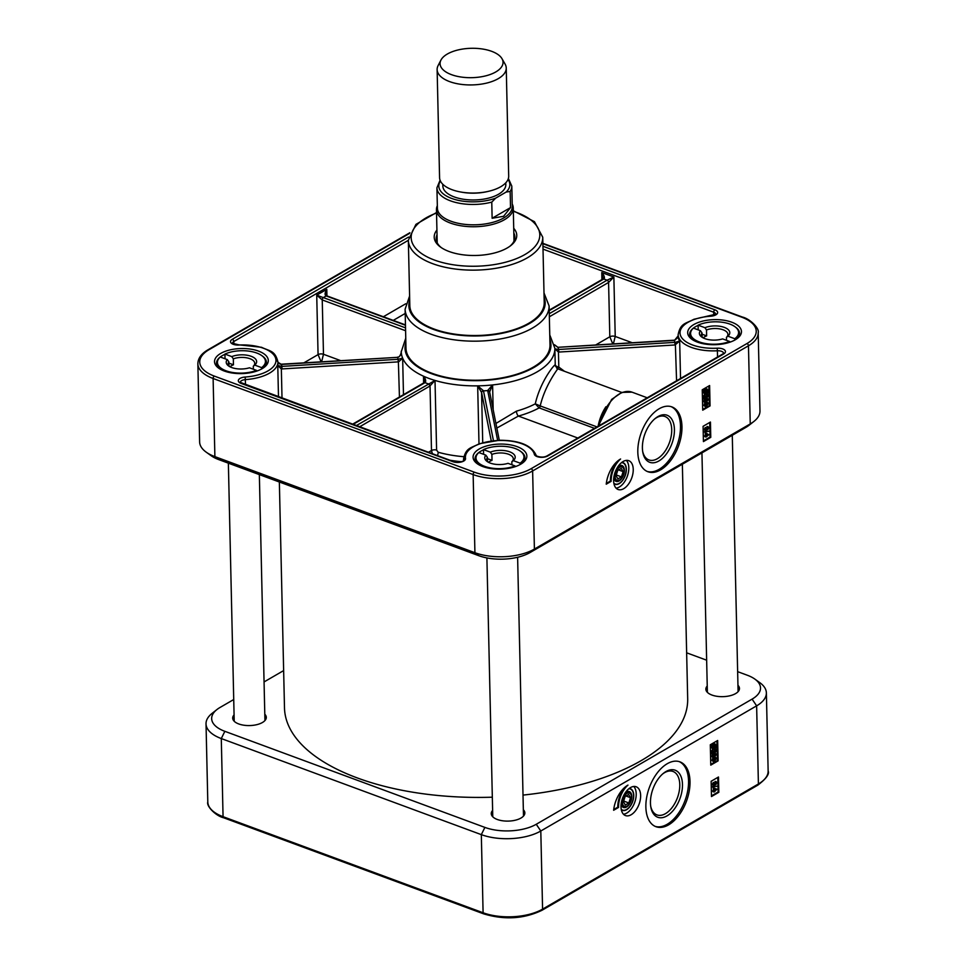 <?xml version="1.0" encoding="UTF-8"?>
<svg xmlns="http://www.w3.org/2000/svg" width="966" height="966" viewBox="0 0 966 966"><rect width="100%" height="100%" fill="white"/><g stroke="black" fill="none" stroke-linecap="round" stroke-linejoin="round"><path stroke-width="1.45" d="M623.964 469.645A7.68 4.395 110.3 0 0 623.927 469.404A7.68 4.395 110.3 0 0 621.802 466.288A7.68 4.395 110.3 0 0 616.356 469.331M614.316 474.849A7.68 4.395 110.3 0 0 616.477 480.706A7.68 4.395 110.3 0 0 620.112 479.728A7.68 4.395 110.3 0 0 620.293 479.559M623.118 471.613L621.452 476.878L617.914 478.931L616.042 475.719L617.721 470.442L621.259 468.389L623.118 471.613L618.59 469.935M621.452 476.878L616.284 474.97M624.121 471.034A7.1 4.069 -69.7 0 1 620.474 479.426A7.1 4.069 -69.7 0 1 615.137 477.349A7.1 4.069 -69.7 0 1 618.614 467.967A7.1 4.069 -69.7 0 1 624.012 469.874A7.1 4.069 -69.7 0 1 624.121 471.034M630.339 788.703A11.52 6.593 -69.7 0 1 633.249 792.386A11.52 6.593 -69.7 0 1 633.648 795.223A11.52 6.593 -69.7 0 1 626.946 809.423A11.52 6.593 -69.7 0 1 622.346 810.317M621.138 804.11A8.453 4.83 110.3 0 0 627.103 806.646A8.453 4.83 110.3 0 0 631.788 796.407A8.453 4.83 110.3 0 0 625.376 792.639A7.873 4.504 -69.7 0 1 628.673 791.987A7.873 4.504 -69.7 0 1 629.627 792.579M624.326 806.912A7.873 4.504 -69.7 0 1 623.215 806.755A7.873 4.504 -69.7 0 1 621.15 804.05M622.937 462.617A11.52 6.593 -69.7 0 1 625.847 466.288A11.52 6.593 -69.7 0 1 626.246 469.138A11.52 6.593 -69.7 0 1 619.544 483.338A11.52 6.593 -69.7 0 1 614.944 484.232M613.748 478.013A8.453 4.83 110.3 0 0 619.713 480.561A8.453 4.83 110.3 0 0 624.386 470.309A8.453 4.83 110.3 0 0 617.974 466.554M616.924 480.827A7.873 4.504 -69.7 0 1 615.825 480.67A7.873 4.504 -69.7 0 1 613.748 477.953M617.95 466.602A7.873 4.504 -69.7 0 1 621.283 465.89A7.873 4.504 -69.7 0 1 622.225 466.493M729.632 342.278L729.62 341.481L722.628 338.897A15.202 7.088 -1.3 0 1 701.763 337.037A15.202 7.088 -1.3 0 1 700.422 330.686L693.431 328.102A24.005 11.194 178.7 0 0 690.593 333.56L690.678 337.605M702.065 334.212L706.629 335.902A13.283 6.194 -1.3 0 0 703.127 337.871M726.517 340.334L726.444 337.327L727.917 336.192L734.764 338.716L734.8 340.068M698.201 329.865L698.092 325.168L704.938 327.703L706.496 329.961L706.629 335.902M702.125 337.025L702.028 332.968L700.422 330.686M515.035 466.723L515.011 465.926L508.019 463.342A15.202 7.088 -1.3 0 1 487.154 461.494A15.202 7.088 -1.3 0 1 485.813 455.131L478.822 452.547A24.005 11.194 178.7 0 0 475.984 458.005L476.069 462.05M487.456 458.657L492.02 460.347A13.283 6.194 -1.3 0 0 488.518 462.316M511.908 464.779L511.835 461.772L513.308 460.637L520.155 463.161L520.191 464.513M483.592 454.31L483.483 449.613L490.342 452.148L491.887 454.406L492.02 460.347M487.516 461.47L487.432 457.413L485.813 455.131M698.092 325.168A24.005 11.194 178.7 0 1 723.969 322.535A24.005 11.194 178.7 0 1 738.592 332.473A24.005 11.194 178.7 0 1 734.764 338.716M729.62 341.481A24.005 11.194 178.7 0 1 704.323 343.316A24.005 11.194 178.7 0 1 690.593 333.56M727.917 336.192A15.202 7.088 -1.3 0 0 724.295 327.377A15.202 7.088 -1.3 0 0 704.938 327.703M706.496 329.961A13.283 6.194 178.7 0 1 720.407 329.032A13.283 6.194 178.7 0 1 727.905 334.405A13.283 6.194 178.7 0 1 726.444 337.327M702.693 337.641A13.283 6.194 178.7 0 1 701.352 335.009A13.283 6.194 178.7 0 1 702.028 332.968M483.483 449.613A24.005 11.194 178.7 0 1 509.36 446.98A24.005 11.194 178.7 0 1 523.983 456.918A24.005 11.194 178.7 0 1 520.155 463.161M515.011 465.926A24.005 11.194 178.7 0 1 489.726 467.761A24.005 11.194 178.7 0 1 475.984 458.005M513.308 460.637A15.202 7.088 -1.3 0 0 509.698 451.822A15.202 7.088 -1.3 0 0 490.342 452.148M491.887 454.406A13.283 6.194 178.7 0 1 505.798 453.477A13.283 6.194 178.7 0 1 513.308 458.85A13.283 6.194 178.7 0 1 511.835 461.772M488.084 462.086A13.283 6.194 178.7 0 1 486.743 459.454A13.283 6.194 178.7 0 1 487.432 457.413M256.473 371.185L256.461 370.376L249.457 367.792A15.202 7.088 -1.3 0 1 228.592 365.945A15.202 7.088 -1.3 0 1 227.264 359.594L220.272 357.009A24.005 11.194 178.7 0 0 217.422 362.467L217.519 366.512M228.894 363.119L233.458 364.81A13.283 6.194 -1.3 0 0 229.968 366.778M253.346 369.229L253.285 366.235L254.758 365.1L261.605 367.623L261.629 368.976M225.042 358.772L224.933 354.075L231.78 356.611L233.325 358.857L233.458 364.81M228.966 365.933L228.87 361.876L227.264 359.594M224.933 354.075A24.005 11.194 178.7 0 1 250.798 351.443A24.005 11.194 178.7 0 1 265.433 361.369A24.005 11.194 178.7 0 1 261.605 367.623M256.461 370.376A24.005 11.194 178.7 0 1 231.164 372.224A24.005 11.194 178.7 0 1 217.422 362.467M254.758 365.1A15.202 7.088 -1.3 0 0 251.136 356.285A15.202 7.088 -1.3 0 0 231.78 356.611M233.325 358.857A13.283 6.194 178.7 0 1 247.248 357.939A13.283 6.194 178.7 0 1 254.746 363.313A13.283 6.194 178.7 0 1 253.285 366.235M229.522 366.537A13.283 6.194 178.7 0 1 228.181 363.916A13.283 6.194 178.7 0 1 228.87 361.876M510.519 207.593L503.6 216.299L492.129 218.268L491.766 202.123L495.679 198.139L506.16 192.053L510.157 191.461L510.519 207.593L492.129 218.268M440.049 180.183L436.922 187.815A37.445 17.46 -1.3 0 0 491.766 202.123M436.922 187.815L437.393 208.197A37.445 17.46 -1.3 0 0 462.303 224.027A37.445 17.46 -1.3 0 0 503.636 217.99A37.445 17.46 -1.3 0 0 512.27 206.495L511.811 186.112L508.382 178.505M442.802 184.264L442.839 185.979A31.492 14.695 -1.3 0 0 463.789 199.298A31.492 14.695 -1.3 0 0 498.553 194.226A31.492 14.695 -1.3 0 0 505.822 184.554L505.773 182.84M437.332 205.686A38.411 17.919 -1.3 0 0 436.463 209.694A38.411 17.919 -1.3 0 0 462.014 225.935A38.411 17.919 -1.3 0 0 504.409 219.741A38.411 17.919 -1.3 0 0 513.26 207.944A38.411 17.919 -1.3 0 0 512.209 203.995M495.787 71.943A31.492 14.695 -1.3 0 0 501.994 58.684A31.492 14.695 -1.3 0 0 471.215 48.3A31.492 14.695 -1.3 0 0 440.955 60.073A31.492 14.695 -1.3 0 0 457.425 76.362A31.492 14.695 -1.3 0 0 495.787 71.943M440.955 60.073L438.093 65.616A34.571 16.12 -1.3 0 0 437.127 69.6L439.578 177.696A34.571 16.12 -1.3 0 0 460.384 191.944L461.651 192.174A31.492 14.695 -1.3 0 0 487.311 191.594L488.555 191.304A34.571 16.12 -1.3 0 0 500.738 186.728A34.571 16.12 -1.3 0 0 508.696 176.126L506.244 68.031A34.571 16.12 -1.3 0 0 505.097 64.094L501.994 58.684M460.384 191.944A34.571 16.12 -1.3 0 0 488.555 191.304M437.127 69.6A34.571 16.12 -1.3 0 0 460.118 84.211A34.571 16.12 -1.3 0 0 498.275 78.644A34.571 16.12 -1.3 0 0 506.244 68.031M513.827 233.023A39.364 18.366 178.7 0 1 514.878 237.02A39.364 18.366 178.7 0 1 509.951 246.209M441.498 247.767A39.364 18.366 178.7 0 1 436.161 238.807A39.364 18.366 178.7 0 1 437.03 234.762M436.922 230.029A41.284 19.26 -1.3 0 0 440.641 247.163A41.284 19.26 -1.3 0 0 510.797 245.569A41.284 19.26 -1.3 0 0 513.719 228.29M618.542 807.431L613.639 810.269A23.051 13.186 -69.7 0 1 627.972 785.104A19.199 10.988 110.3 0 0 618.542 807.431L617.805 807.165A19.199 10.988 -69.7 0 1 624.736 787.411M613.724 809.52L617.805 807.165M714.514 758.431L716.048 758.564L714.562 760.459L713.041 760.327L714.514 758.431M712.292 760.049L713.826 760.194L715.033 757.755M716.422 758.358L714.574 761.111L712.667 760.532L714.502 757.791L716.422 758.358L715.516 757.368M713.838 760.834L711.93 760.266L713.137 761.486L711.93 760.266L713.862 757.465M714.502 757.791L715.685 758.081M713.017 748.481L715.226 747.708L713.343 748.735M713.572 748.264L714.309 748.541L712.799 747.648L713.077 746.332L715.226 747.708M714.478 747.43L713.017 746.489M714.248 745.04L715.77 745.933L715.468 747.273L713.319 745.897L715.226 744.822M714.731 746.996L714.804 744.81M716.301 747.805L713.125 749.447L712.449 745.341L715.444 744.134L716.301 747.805M712.799 749.23L711.64 747.636L711.99 745.849L712.727 746.114M711.507 745.535L712.449 745.341M712.22 745.39L713.476 744.074L715.033 744.074M712.51 750.836L711.773 750.57L711.845 753.939L712.582 754.205L712.51 750.836L715.251 751.995L715.77 749.362L714.502 749.121M711.773 750.57L715.251 751.995L714.369 749.833L715.13 750.401M712.087 750.461L713.162 751.089L712.087 750.461M714.369 749.833L714.405 749.181L716.241 750.473L715.263 752.647L712.968 751.463L712.582 754.205M714.405 749.157L715.504 750.196M715.263 752.647L712.968 751.463M712.956 751.765L713.693 752.031M714.429 754.47L715.963 754.615L714.478 756.499L712.944 756.366L714.429 754.47M712.208 756.088L713.741 756.233L714.937 753.806M716.337 754.398L714.49 757.151L712.582 756.583L714.417 753.83L716.337 754.398L715.42 753.408M713.753 756.873L711.833 756.306L712.316 757.259L713.053 757.537L711.833 756.306L712.196 754.929L713.681 753.552L715.589 754.132M715.842 784.778L715.082 784.513L714.2 785.986L713.017 784.935L714.019 782.714L713.391 784.73L714.176 785.322L715.202 783.341L715.842 784.126L715.782 781.76L716.772 782.738L715.842 784.778L714.345 784.235M713.391 784.73L714.176 785.322L713.439 785.056L714.067 783.233L714.804 783.511M712.642 784.452L713.439 785.056M714.079 783.233L715.202 783.341M715.106 783.861L715.661 782.689L714.973 782.158L715.661 782.689M714.973 782.158L715.045 781.482L716.772 782.738M715.045 781.482L716.023 782.46L715.045 781.482M714.2 785.986L713.234 785.817M713.463 785.708L712.268 784.67L713.27 782.448L714.019 782.714M716.893 786.252L713.053 786.976M712.316 786.698L713.065 787.483M714.514 790.466L714.478 788.872L716.168 789.5L714.514 790.466M714.502 789.777L715.432 789.234L714.478 788.872M715.432 789.234L716.168 789.5M714.103 790.707L714.466 788.256L716.905 789.198L714.538 791.782L713.234 791.842L714.103 790.707L713.355 790.43L713.306 788.22L714.043 788.498M713.306 788.22L714.466 788.256M713.391 791.746L714.128 792.023M713.222 791.214L712.473 790.937L713.234 791.842M712.473 790.937L713.355 790.43M710.747 764.444L717.388 760.604L716.941 740.91M711.471 795.863L718.1 792.023L717.774 777.425M718.124 760.87L710.771 765.132L710.3 744.762L717.666 740.487L718.124 760.87L717.388 760.604M711.483 796.564L711.133 781.277L718.487 777.002L718.837 792.289L711.483 796.564M718.837 792.289L718.1 792.023M737.638 671.66L747.322 675.234A36.491 17.014 178.7 0 1 754.808 679.062A36.491 17.014 178.7 0 1 752.091 699.118L536.251 824.276A36.491 17.014 178.7 0 1 484.884 827.403L224.849 731.322A36.491 17.014 178.7 0 1 216.952 709.539A36.491 17.014 178.7 0 1 220.079 707.438L233.724 699.529M216.952 709.539L212.134 713.331A42.25 19.706 -1.3 0 0 206.024 723.86A42.25 19.706 -1.3 0 0 221.286 738.555L481.322 834.636A42.25 19.706 -1.3 0 0 540.803 831.002L756.632 705.844A42.25 19.706 -1.3 0 0 766.376 692.876A42.25 19.706 -1.3 0 0 759.783 682.636L754.808 679.062M264.056 681.936L283.642 670.585M686.645 652.811L706.653 660.201M690.014 781.47A34.571 19.779 -69.7 0 1 678.808 815.401A34.571 19.779 -69.7 0 1 655.962 826.703A34.571 19.779 -69.7 0 1 649.393 787.423A34.571 19.779 -69.7 0 1 679.919 761.848A34.571 19.779 -69.7 0 1 690.014 781.47M640.639 795.477A15.359 8.791 -69.7 0 1 635.652 810.559A15.359 8.791 -69.7 0 1 625.497 815.582A15.359 8.791 -69.7 0 1 622.575 798.121A15.359 8.791 -69.7 0 1 636.147 786.759A15.359 8.791 -69.7 0 1 640.639 795.477M523.017 795.09A201.653 94.052 -1.3 0 0 602.893 777.872A201.653 94.052 -1.3 0 0 687.683 698.696L682.358 464.223M279.355 481.998L284.487 707.849A201.653 94.052 -1.3 0 0 492.322 797.192M523.343 809.75A16.808 7.837 178.7 0 1 524.852 812.889A16.808 7.837 178.7 0 1 515.276 820.219A16.808 7.837 178.7 0 1 497.321 819.494A16.808 7.837 178.7 0 1 491.259 813.65A16.808 7.837 178.7 0 1 492.624 810.438M264.793 714.212A16.808 7.837 178.7 0 1 266.302 717.352A16.808 7.837 178.7 0 1 256.727 724.681A16.808 7.837 178.7 0 1 238.771 723.957A16.808 7.837 178.7 0 1 232.697 718.112A16.808 7.837 178.7 0 1 234.074 714.9M737.952 685.305A16.808 7.837 178.7 0 1 739.461 688.444A16.808 7.837 178.7 0 1 729.885 695.774A16.808 7.837 178.7 0 1 711.93 695.049A16.808 7.837 178.7 0 1 705.868 689.205A16.808 7.837 178.7 0 1 707.233 685.993M662.676 773.935A23.16 13.246 -69.7 0 1 673.012 771.46A23.16 13.246 -69.7 0 1 679.774 784.609A23.16 13.246 -69.7 0 1 672.264 807.335A23.16 13.246 -69.7 0 1 656.965 814.906A23.16 13.246 -69.7 0 1 650.722 806.296M650.456 803.012A25.08 14.345 110.3 0 0 650.842 807.117A25.08 14.345 110.3 0 0 669.909 813.819A25.08 14.345 110.3 0 0 682.141 780.697A25.08 14.345 110.3 0 0 663.304 773.404A25.08 14.345 110.3 0 0 650.456 803.012M679.17 761.594A34.571 19.779 -69.7 0 1 688.541 780.926A34.571 19.779 -69.7 0 1 677.709 814.35A34.571 19.779 -69.7 0 1 655.226 826.401M633.744 786.469A15.359 8.791 -69.7 0 1 636.208 793.847A15.359 8.791 -69.7 0 1 623.481 814.229M629.18 788.485A11.52 6.593 -69.7 0 1 630.387 788.727A11.52 6.593 -69.7 0 1 632.573 801.816A11.52 6.593 -69.7 0 1 622.394 810.341A11.52 6.593 -69.7 0 1 621.331 809.737M549.352 316.788L608.58 282.434L613.869 277.013L607.059 280.2A1.92 1.292 59.9 0 1 608.58 282.434L609.812 336.784L612.806 343.968M549.207 310.654L603.81 278.993C605.03 277.834 604.342 275.672 601.758 272.533L603.134 278.933M745.921 427.37A36.491 17.014 -1.3 0 0 749.048 425.269L753.866 421.478A42.25 19.706 178.7 0 1 750.244 423.917L534.403 549.074A42.25 19.706 178.7 0 1 474.922 552.709L214.887 456.616A42.25 19.706 178.7 0 1 206.217 452.173A42.25 19.706 178.7 0 1 199.624 441.933L197.861 363.808A42.25 19.706 -1.3 0 0 213.112 378.491L473.147 474.584A42.25 19.706 -1.3 0 0 532.628 470.949L748.469 345.792A42.25 19.706 -1.3 0 0 758.201 332.823C759.771 328.549 750.014 318.78 742.383 317.041A1.92 1.099 -69.7 0 0 741.671 317.15A40.331 18.813 178.7 0 1 746.947 343.546L531.119 468.703A40.331 18.813 178.7 0 1 474.33 472.169L214.307 376.088A1.92 1.099 110.3 0 0 213.112 378.491L214.887 456.616L218.678 459.587L478.713 555.667A36.491 17.014 -1.3 0 0 530.092 552.528L745.921 427.37L750.244 423.917L748.469 345.792A1.92 1.292 59.9 0 0 746.947 343.546M206.217 452.173L211.192 455.747A36.491 17.014 -1.3 0 0 218.678 459.587M408.57 237.081A7.68 3.586 -1.3 0 0 408.111 237.322L232.275 339.295A7.68 3.586 -1.3 0 0 231.369 343.244A7.68 3.586 -1.3 0 0 238.771 345.031A34.571 16.12 178.7 0 1 275.817 358.966A34.571 16.12 178.7 0 1 245.171 377.03A7.68 3.586 -1.3 0 0 238.65 379.674A7.68 3.586 -1.3 0 0 241.102 383.417L452.933 461.7A1.92 1.099 110.3 0 1 453.646 461.603L240.268 382.355A5.76 2.693 178.7 0 1 245.412 379.614A36.491 17.014 -1.3 0 0 277.93 361.936C275.069 350.356 269.925 351.37 261.52 347.277L238.711 344.814L232.468 343.304A5.76 2.693 178.7 0 1 233.796 341.529L408.34 240.317L409.825 305.679A67.222 31.347 -1.3 0 0 454.539 334.103A67.222 31.347 -1.3 0 0 528.74 323.26A67.222 31.347 -1.3 0 0 544.22 302.636L542.747 237.238L534.452 221.685L513.332 210.793M409.608 296.007L405.104 309.192L405.986 348.255A72.015 33.593 -1.3 0 0 453.899 378.708A72.015 33.593 -1.3 0 0 533.389 367.092A72.015 33.593 -1.3 0 0 549.992 344.983L549.099 305.92L544.003 292.952M517.136 446.654A26.891 12.534 -1.3 0 0 482.203 447.512A26.891 12.534 -1.3 0 0 477.276 463.74A26.891 12.534 -1.3 0 0 522.956 462.702A26.891 12.534 -1.3 0 0 517.136 446.654M731.745 322.209A26.891 12.534 -1.3 0 0 696.8 323.067A26.891 12.534 -1.3 0 0 691.885 339.295A26.891 12.534 -1.3 0 0 737.565 338.257A26.891 12.534 -1.3 0 0 731.745 322.209M258.574 351.117A26.891 12.534 -1.3 0 0 223.641 351.974A26.891 12.534 -1.3 0 0 218.714 368.191A26.891 12.534 -1.3 0 0 264.394 367.165A26.891 12.534 -1.3 0 0 258.574 351.117M359.569 426.839L429.798 386.11L435.014 380.447L356.273 425.62M353.025 424.424L425.185 382.572C426.187 380.93 425.62 378.805 423.482 376.185L424.533 382.5M647.172 471.444A34.571 19.779 110.3 0 0 669.655 459.381A34.571 19.779 110.3 0 0 680.487 425.97A34.571 19.779 110.3 0 0 671.116 406.638M642.402 448.055A25.08 14.345 110.3 0 0 642.788 452.148A25.08 14.345 110.3 0 0 661.855 458.862A25.08 14.345 110.3 0 0 674.087 425.74A25.08 14.345 110.3 0 0 655.25 418.447A25.08 14.345 110.3 0 0 642.402 448.055M681.96 426.513A34.571 19.779 -69.7 0 1 670.754 460.444A34.571 19.779 -69.7 0 1 647.908 471.734A34.571 19.779 -69.7 0 1 641.339 432.454A34.571 19.779 -69.7 0 1 671.865 406.891A34.571 19.779 -69.7 0 1 681.96 426.513M633.237 469.391A15.359 8.791 -69.7 0 1 628.25 484.473A15.359 8.791 -69.7 0 1 618.095 489.496A15.359 8.791 -69.7 0 1 615.185 472.036A15.359 8.791 -69.7 0 1 628.745 460.673A15.359 8.791 -69.7 0 1 633.237 469.391M620.583 459.007A19.199 10.988 110.3 0 0 611.14 481.346L606.237 484.183A23.051 13.186 -69.7 0 1 620.583 459.007M703.429 441.595L703.079 426.308L710.433 422.045L710.783 437.332L703.429 441.595M709.612 385.531L710.07 405.913L702.717 410.176L702.246 389.793L709.612 385.531M556.814 368.336A1.92 1.183 123 0 1 557.346 366.754L555.245 365.45C556.839 361.296 540.706 379.698 535.285 403.836L539.028 407.833A1.92 1.075 113.2 0 0 540.236 405.925C545.512 382.862 561.282 364.629 557.406 369.229M496.838 428.059L518.404 416.068A3.84 1.63 74.3 0 1 516.448 411.142L495.92 423.458M405.527 327.86L316.727 295.161L322.246 299.931A1.92 1.099 -69.7 0 1 323.429 297.528L326.134 295.958A1.92 1.099 -69.7 0 1 326.834 295.85L325.965 293.809L326.786 289.341C324.769 292.758 324.564 294.956 326.134 295.958L405.466 325.276M758.201 332.823L759.976 410.948A42.25 19.706 178.7 0 1 753.866 421.478M678.204 335.625C678.603 336.494 677.492 338.003 674.86 340.153L557.889 347.313L674.437 340.43L678.156 335.878M557.889 347.313L554.46 344.717L557.986 347.531M277.93 362.25L281.456 364.436L397.92 357.311C400.274 356.309 401.385 354.268 401.264 351.189A76.821 35.827 178.7 0 0 401.264 351.757A76.821 35.827 178.7 0 0 402.653 358.132L398.064 359.292L281.855 366.392L277.773 365.583L281.348 368.976L281.372 366.404M397.92 357.311L280.865 364.218C280.031 364.363 278.848 363.349 277.327 361.212M675.306 342.338L558.614 349.487L554.87 348.835L558.469 352.083L675.041 344.971L679.678 341.034L675.306 342.338L676.574 380.773M262.088 355.85A24.971 11.64 178.7 0 1 266.411 362.202A24.971 11.64 178.7 0 1 263.537 367.792M219.608 368.795A24.971 11.64 178.7 0 1 216.493 363.337A24.971 11.64 178.7 0 1 224.933 354.329M520.638 451.388A24.971 11.64 178.7 0 1 524.961 457.739A24.971 11.64 178.7 0 1 522.099 463.33M478.158 464.332A24.971 11.64 178.7 0 1 475.043 458.874A24.971 11.64 178.7 0 1 483.495 449.866M493.445 440.653L483.471 390.735L477.675 385.857L481.587 392.498L491.259 440.919M483.471 390.735A1.92 1.63 169.7 0 0 481.587 392.498L482.722 442.645M282.012 398.173L281.348 368.976L398.644 361.852L402.653 358.132A76.821 35.827 -1.3 0 0 423.482 376.185L423.627 382.971M399.441 397.002L398.306 359.267M558.372 349.487L558.807 367.092L557.346 366.754M735.247 326.943A24.971 11.64 178.7 0 1 739.57 333.294A24.971 11.64 178.7 0 1 736.708 338.885M692.767 339.887A24.971 11.64 178.7 0 1 689.652 334.429A24.971 11.64 178.7 0 1 698.104 325.421M489.617 392.003L492.6 384.939L487.685 390.481L497.635 440.339M489.605 391.858A1.92 1.63 169.7 0 0 487.685 390.481M706.46 403.462L707.993 403.607L706.508 405.503L704.987 405.358L706.46 403.462M704.238 405.08L705.772 405.225L706.979 402.798M708.368 403.402L706.52 406.143L704.612 405.575L706.448 402.822L708.368 403.402L707.462 402.411M705.784 405.865L703.876 405.297L705.083 406.529L703.876 405.297L705.808 402.496M706.448 402.822L707.631 403.124M704.963 393.524L707.172 392.739L705.289 393.778M705.518 393.295L706.255 393.573L704.745 392.679L705.023 391.375L707.172 392.739M706.424 392.474L704.951 391.532M706.194 390.083L707.716 390.976L707.414 392.305L705.265 390.928L707.172 389.866M706.677 392.039L706.75 389.841M708.247 392.836L705.071 394.478L704.395 390.373L707.39 389.165L708.247 392.836M704.745 394.261L703.586 392.667L703.936 390.88L704.673 391.158M703.453 390.566L704.395 390.373M704.166 390.433L705.422 389.117L706.979 389.117M704.456 395.879L703.719 395.601L703.791 398.97L704.528 399.248L704.456 395.879L707.197 397.038L707.704 394.394L706.448 394.152M703.719 395.601L707.197 397.038L706.315 394.865L707.076 395.432M704.033 395.492L705.108 396.12L704.033 395.492M706.375 394.2L708.187 395.505L707.197 397.69L704.902 396.495L704.528 399.248M706.315 394.865L706.351 394.225M706.351 394.2L707.45 395.239M707.197 397.69L704.902 396.495M706.46 397.412L704.902 396.797L706.46 397.412M706.375 399.513L707.909 399.646L706.424 401.542L704.89 401.397L706.375 399.513M704.154 401.132L705.687 401.264L706.883 398.837M708.271 399.441L706.436 402.182L704.516 401.615L706.363 398.861L708.271 399.441L707.366 398.451M705.699 401.916L703.779 401.337L704.262 402.303L704.999 402.568L703.779 401.337L704.129 399.96L705.627 398.596L707.535 399.163M707.788 429.822L707.027 429.544L706.146 431.029L704.963 429.979L705.953 427.757L705.325 429.761L706.122 430.365L707.148 428.385L707.788 429.17L707.728 426.791L708.706 427.769L707.788 429.822L706.291 429.278M705.325 429.761L706.122 430.365L705.385 430.087L706.013 428.264L707.148 428.385M704.588 429.484L705.385 430.087M706.025 428.276L706.75 428.542M707.052 428.892L707.607 427.733L706.919 427.189L707.607 427.733M706.919 427.189L706.979 426.525L708.706 427.769M706.979 426.525L707.969 427.503L706.979 426.525M706.146 431.029L705.18 430.848M705.409 430.751L704.214 429.701L705.216 427.479L705.953 427.757M708.839 431.283L704.999 432.019M704.262 431.742L705.011 432.514M706.46 435.497L706.424 433.903L708.114 434.543L706.46 435.497M706.448 434.809L707.378 434.265L706.424 433.903M707.378 434.265L708.114 434.543M706.037 435.738L706.412 433.287L708.851 434.748L706.074 437.055L706.061 436.366L705.18 436.874L706.037 435.738L705.301 435.473L705.252 433.263L705.989 433.529M705.252 433.263L706.412 433.287M705.337 436.789L706.074 437.055M705.168 436.258L704.419 435.98L705.18 436.874M704.419 435.98L705.301 435.473M702.693 409.487L709.334 405.635L708.887 385.953M703.405 440.907L710.046 437.055L709.708 422.468M611.14 481.346L610.403 481.068A19.199 10.988 -69.7 0 1 617.346 461.313M606.322 483.435L610.403 481.068M710.07 405.913L709.334 405.635M710.783 437.332L710.046 437.055M654.622 418.978A23.16 13.246 -69.7 0 1 664.958 416.491A23.16 13.246 -69.7 0 1 671.72 429.641A23.16 13.246 -69.7 0 1 664.21 452.378A23.16 13.246 -69.7 0 1 648.91 459.937A23.16 13.246 -69.7 0 1 642.668 451.339M493.167 409.632L492.6 384.939A76.821 35.827 -1.3 0 0 554.87 348.835L555.269 365.836L557.624 368.758L621.718 392.45M557.913 368.867A1.92 0.652 120.8 0 1 558.807 367.092L564.506 371.306M539.028 407.833L539.149 407.894A1.92 1.099 110.3 0 0 540.296 405.949L535.285 403.836A76.821 35.827 178.7 0 1 516.448 411.142M489.653 392.184A1.92 1.69 168.7 0 0 487.697 390.602A80.661 37.614 -1.3 0 1 483.495 390.856A1.92 1.69 168.7 0 0 481.623 392.667M674.353 340.213L674.437 340.43A40.331 18.813 -1.3 0 0 674.823 342.387L675.041 344.971M558.143 347.313L558.215 347.531A80.661 37.614 -1.3 0 1 558.614 349.487L558.831 352.071M282.072 368.976L281.855 366.392A40.331 18.813 -1.3 0 0 281.456 364.436L281.384 364.218M398.282 361.876L398.064 359.292A80.661 37.614 -1.3 0 1 397.678 357.335L397.594 357.118M429.798 386.11A1.92 1.292 -120.1 0 0 428.276 383.864A80.661 37.614 -1.3 0 1 425.028 382.669A1.92 1.292 -120.1 0 0 424.11 382.705L352.493 424.231M425.185 382.572A1.92 1.232 -123.7 0 0 424.231 382.621A1.92 1.232 -123.7 0 0 424.219 382.633A1.92 1.232 -123.7 0 0 424.171 382.669L424.666 381.051M437.393 455.59A3.84 1.872 105.7 0 0 438.166 452.233L436.596 450.084A3.84 1.787 -1.3 0 0 431.488 450.518L430.027 385.965A1.92 1.232 -123.7 0 0 428.433 383.768M326.931 295.886L326.786 289.341L316.727 295.161L318.068 354.607L321.074 361.791M321.618 361.755L323.477 354.28L322.246 299.931L405.587 330.734M428.433 452.281L431.488 450.518L432.394 453.742M613.35 343.932L615.221 336.458L613.869 277.013L601.758 272.533L601.915 279.597M616.079 488.144A15.359 8.791 110.3 0 0 628.806 467.749A15.359 8.791 110.3 0 0 626.342 460.384M613.929 483.64A11.52 6.593 110.3 0 0 615.004 484.256A11.52 6.593 110.3 0 0 625.171 475.731A11.52 6.593 110.3 0 0 622.985 462.629A11.52 6.593 110.3 0 0 621.778 462.4M622.442 802.396A7.1 4.069 -69.7 0 1 626.403 793.75A7.1 4.069 -69.7 0 1 631.414 795.96A7.1 4.069 -69.7 0 1 627.876 805.511A7.1 4.069 -69.7 0 1 622.442 802.396M625.316 805.028L623.444 801.816L625.111 796.539L628.649 794.475L630.52 797.687L628.854 802.963L625.316 805.028M621.718 800.947A7.68 4.395 110.3 0 0 621.633 802.444A7.68 4.395 110.3 0 0 623.879 806.791A7.68 4.395 110.3 0 0 627.514 805.813A7.68 4.395 110.3 0 0 627.695 805.656M631.366 795.73A7.68 4.395 110.3 0 0 631.329 795.489A7.68 4.395 110.3 0 0 629.204 792.386A7.68 4.395 110.3 0 0 623.758 795.416M630.52 797.687L626.004 796.02M628.854 802.963L623.686 801.055M628.83 788.763A11.23 6.424 -69.7 0 1 633.563 795.368A11.23 6.424 -69.7 0 1 629.192 807.298A11.23 6.424 -69.7 0 1 621.247 809.303M621.44 462.678A11.23 6.424 -69.7 0 1 626.161 469.283A11.23 6.424 -69.7 0 1 621.802 481.201A11.23 6.424 -69.7 0 1 613.845 483.217M495.679 198.139A35.525 16.567 178.7 0 1 453.899 199.189A35.525 16.567 178.7 0 1 440.387 180.98M510.157 191.461A37.445 17.46 -1.3 0 0 511.811 186.112M508.044 179.447A35.525 16.567 178.7 0 1 506.16 192.053M436.535 213.027A64.336 30.006 -1.3 0 0 429.049 257.813A64.336 30.006 -1.3 0 0 524.985 254.505A64.336 30.006 -1.3 0 0 513.332 211.288M715.311 758.298L716.048 758.564M713.826 760.194L714.562 760.459M712.28 758.89L713.017 759.155M715.033 745.667L715.77 745.933M711.64 747.636L712.377 747.901M711.725 746.706L712.461 746.984M713.476 744.074L714.224 744.351M715.214 754.337L715.963 754.615M713.741 756.233L714.478 756.499M712.196 754.929L712.932 755.207M713.681 753.552L714.417 753.83M714.128 783.643L714.864 783.909M712.268 784.67L713.017 784.935M536.251 824.276L540.803 831.002L542.578 909.127L758.407 783.969A1.92 1.292 59.9 0 1 757.899 785.092C766.159 778.789 769.576 774.104 768.139 771.001A42.25 19.706 178.7 0 1 758.407 783.969L756.632 705.844L752.091 699.118M484.884 827.403L481.322 834.636L483.097 912.761A1.92 1.099 110.3 0 0 483.652 913.848L223.617 817.767C216.022 816.053 206.217 806.26 207.799 801.985L206.024 723.86M224.849 731.322L221.286 738.555L223.061 816.681A1.92 1.099 110.3 0 0 223.617 817.767M757.899 785.092L542.059 910.25A1.92 1.292 -120.1 0 0 542.578 909.127A42.25 19.706 178.7 0 1 483.097 912.761L223.061 816.681A42.25 19.706 178.7 0 1 207.799 801.985M542.892 243.698L741.671 317.15M543.013 249.143L713.693 312.211A1.92 1.099 -69.7 0 1 714.888 309.808L542.952 246.27M632.319 342.773L615.221 336.458A3.84 1.787 -1.3 0 0 609.812 336.784L595.611 345.019M452.933 461.7A7.68 3.586 -1.3 0 0 461.374 461.977A7.68 3.586 -1.3 0 0 465.503 458.452A34.571 16.12 178.7 0 1 496.765 440.605A34.571 16.12 178.7 0 1 534.319 454.249A7.68 3.586 -1.3 0 0 539.74 457.196A7.68 3.586 -1.3 0 0 547.867 455.904L723.703 353.942A7.68 3.586 -1.3 0 0 724.609 349.994A7.68 3.586 -1.3 0 0 717.207 348.195L717.388 350.779A36.491 17.014 -1.3 0 1 678.132 334.695C680.462 322.994 685.655 323.767 693.854 319.299L715.77 314.216A5.76 2.693 178.7 0 0 713.693 312.211L713.765 315.399M603.231 277.773L602.893 279.029A1.92 1.292 59.9 0 1 603.81 278.993L607.059 280.2L549.28 313.696M436.523 212.532L415.923 224.378L408.34 240.292A67.222 31.347 -1.3 0 0 453.066 268.717A67.222 31.347 -1.3 0 0 527.255 257.874A67.222 31.347 -1.3 0 0 542.747 237.238M474.33 472.169A1.92 1.099 110.3 0 0 473.147 474.584L474.922 552.709L478.713 555.667M544.1 297.311A68.175 31.793 178.7 0 1 529.477 323.538A68.175 31.793 178.7 0 1 448.912 333.632A68.175 31.793 178.7 0 1 409.705 300.366M405.104 309.192A72.015 33.593 -1.3 0 0 453.018 339.646A72.015 33.593 -1.3 0 0 532.508 328.029A72.015 33.593 -1.3 0 0 549.099 305.92M214.307 376.088A40.331 18.813 178.7 0 1 209.03 349.692L409.608 233.374M717.207 348.195A34.571 16.12 178.7 0 1 680.161 334.26A34.571 16.12 178.7 0 1 710.807 316.196A7.68 3.586 -1.3 0 0 717.327 313.552A7.68 3.586 -1.3 0 0 714.888 309.808M549.859 339.477A72.981 34.039 178.7 0 1 534.138 367.358A72.981 34.039 178.7 0 1 448.079 378.201A72.981 34.039 178.7 0 1 405.865 342.749M241.802 383.321A1.92 1.099 110.3 0 0 241.102 383.417M436.596 450.084L435.014 380.447A76.821 35.827 178.7 0 1 423.482 376.185M435.014 380.447A76.821 35.827 -1.3 0 0 477.675 385.857L478.991 443.829M492.6 384.939A76.821 35.827 178.7 0 1 477.675 385.857M549.763 334.924L554.87 348.267A76.821 35.827 178.7 0 1 554.87 348.835M531.119 468.703A1.92 1.292 -120.1 0 1 532.628 470.949L534.403 549.074L530.092 552.528M534.319 454.249A1.92 1.69 -13.2 0 1 536.227 455.493C534.536 455.215 541.66 458.874 546.937 455.94L722.773 353.979A1.92 1.292 59.9 0 1 723.703 353.942M546.937 455.94A1.92 1.292 59.9 0 1 547.867 455.904M599.113 425.68A34.571 19.779 -69.7 0 1 631.981 392.148L621.826 392.401L611.647 399.405L598.183 426.223M209.03 349.692A1.92 1.292 -120.1 0 0 208.101 349.728L409.886 232.721M233.857 344.162L233.796 341.529A1.92 1.292 -120.1 0 0 232.275 339.295M405.768 303.759L383.369 316.751M340.587 360.596L323.477 354.28A3.84 1.787 -1.3 0 0 318.068 354.607L303.879 362.842M245.533 384.697L245.171 377.03M277.93 361.936L277.966 363.639A36.491 17.014 178.7 0 1 277.773 365.583L278.486 396.869M680.535 378.479L679.678 341.034A36.491 17.014 178.7 0 1 678.168 336.385L678.132 334.695M722.773 353.979L723.582 353.327A5.76 2.693 178.7 0 0 717.388 350.779L717.533 357.022M536.227 455.493L536.227 455.505C531.831 445.374 519.575 440.303 499.446 440.267L479.245 443.744C471.046 448.212 465.853 447.439 463.523 459.14A36.491 17.014 -1.3 0 0 463.632 460.251A1.92 1.69 -9.3 0 1 465.503 458.452M707.257 403.329L707.993 403.607M705.772 405.225L706.508 405.503M704.226 403.921L704.963 404.199M706.979 390.699L707.716 390.976M703.586 392.667L704.323 392.945M703.659 391.749L704.407 392.015M705.422 389.117L706.17 389.395M704.914 396.809L705.639 397.074M707.16 399.369L707.909 399.646M705.687 401.264L706.424 401.542M704.129 399.96L704.878 400.238M705.627 398.596L706.363 398.861M706.074 428.675L706.81 428.952M704.214 429.701L704.963 429.979M577.837 438.021L518.404 416.068A80.661 37.614 -1.3 0 0 539.149 407.894L594.525 428.349M605.923 406.758A30.731 17.581 110.3 0 0 598.123 426.26M597.012 426.912L540.296 405.949M403.474 394.659L402.653 358.132M393.247 320.398L405.201 313.455M463.789 456.689A76.821 35.827 178.7 0 1 438.166 452.233M449.939 460.227A80.661 37.614 -1.3 0 0 461.35 461.7M738.096 691.644L732.276 435.28M707.378 692.344L701.944 452.873M523.487 816.089L517.619 557.261M492.769 816.789L486.9 557.913M264.938 720.551L259.347 474.608M234.219 721.252L228.362 463.161M614.956 480.138L616.477 480.706M620.281 465.733L621.802 466.288M626.946 809.423C631.184 806.103 633.418 801.382 633.66 795.26L633.249 792.386M619.544 483.338C623.782 480.005 626.016 475.284 626.258 469.162L625.847 466.288M738.592 332.473L738.676 336.518M523.983 456.918L524.079 460.963M265.433 361.369L265.517 365.414M514.009 241.077L513.26 207.944M437.212 242.816L436.463 209.694M713.125 749.447L712.389 749.169M715.444 744.134L714.707 743.856M713.162 750.787L712.425 750.51M714.574 752.731L713.838 752.454M716.289 781.736L715.552 781.47M715.395 784.851L714.647 784.573M768.139 771.001L766.376 692.876M542.059 910.25C524.019 918.932 504.554 920.139 483.652 913.848M542.88 243.323L742.383 317.041M405.756 338.185L401.264 351.757M647.232 397.787L631.981 392.148M401.264 351.334L401.071 353.121C399.996 356.116 398.922 357.444 397.847 357.094M463.523 459.14L463.559 460.516M705.071 394.478L704.335 394.213M707.39 389.165L706.653 388.9M705.108 395.819L704.371 395.553M706.52 397.775L705.784 397.497M708.235 426.779L707.498 426.501M707.329 429.882L706.593 429.616M197.861 363.808C197.982 358.289 201.399 353.592 208.101 349.728M453.646 461.603C460.178 462.11 463.511 461.7 463.644 460.371M499.289 440.279L489.629 391.918M602.893 279.029L549.195 310.158M405.454 324.902L326.834 295.85M622.358 806.236L623.879 806.791M627.683 791.818L629.204 792.386"/></g></svg>
